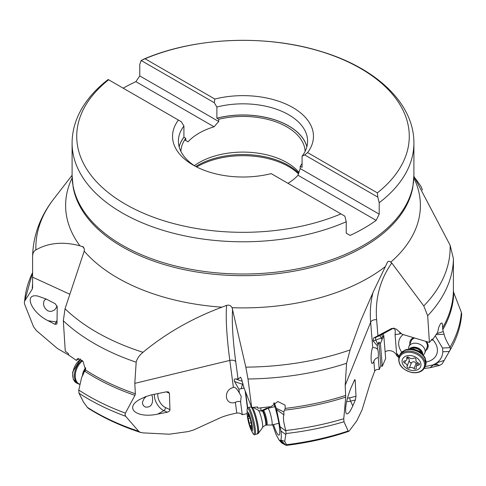 <?xml version="1.0" encoding="UTF-8"?>
<svg xmlns="http://www.w3.org/2000/svg" width="486" height="486" viewBox="0 0 486 486"><rect width="100%" height="100%" fill="white"/><g stroke="black" fill="none" stroke-linecap="round" stroke-linejoin="round"><path stroke-width="0.73" d="M424.211 368.431L430.031 367.744L439.733 365.375L437.485 364.834L436.701 363.176C436.531 362.914 439.016 361.997 444.155 360.436L450.024 350.218L450.461 348.614L450.03 347.223A218.572 126.196 0 0 0 461.36 312.364L461.688 314.242M444.155 360.436L442.236 363.777L439.733 365.375M435.298 335.911L442.515 348.025L442.825 351.773C442.564 356.524 440.389 360.333 436.288 363.2L433.111 364.883L425.122 366.584M436.288 363.2L435.019 364.19L437.485 364.834L433.184 365.041L430.031 367.744M461.36 312.364L453.748 292.645A210.772 121.688 180 0 1 442.758 329.696L442.467 323.992L441.756 322.929L440.486 323.7L438.791 327.163L437.631 332.381L432.188 340.212L432.121 339.07L429.417 342.46L402.171 334.259L396.054 328.992L391.752 328.408L373.582 338.062L373.102 340.911L377.294 345.746L377.598 349.373C378.296 350.849 378.521 353.595 378.272 357.611L379.25 369.518L380.836 365.764L382.282 366.31L385.659 358.443L383.758 335.364L380.41 343.626L378.88 342.047L377.294 345.746M413.902 176.254L450.103 245.199L453.414 258.625L453.402 291.011L453.748 292.645M429.417 342.46L427.674 315.779L423.786 305.943L391.771 262.999L389.748 261.395L388.581 261.322L387.658 261.82L373.582 291.175L360.636 320.967L350.096 349.932L346.591 363.291L345.188 385.368L345.71 397.135L343.766 418.738L343.96 421.745A218.506 126.153 180 0 1 285.987 433.555L285.817 430.505A218.572 126.196 0 0 0 343.766 418.738M422.462 190.014L420.961 186.357L415.214 178.253M385.094 351.585L388.041 350.685C391.68 350.363 394.444 351.736 396.339 354.798L396.959 355.995L399.121 357.793M268.928 408.07L266.723 408.204L261.972 410.457L261.571 411.077M346.591 363.291A210.42 121.488 180 0 1 247.994 379.001L245.825 367.143L232.089 307.699C230.838 305.5 229.015 304.728 226.61 305.384L221.95 307.17C192.262 318.275 165.945 333.317 142.993 352.295C139.367 355.236 137.095 358.54 136.183 362.216L134.798 383.363L135.357 393.769L134.962 395.355A210.772 121.688 180 0 1 84.88 371.334L85.566 369.992L83.015 361.323L77.347 358.717L76.424 360.436L68.635 355.035L57.488 348.547L36.341 330.535L33.504 326.671L24.701 304.412L24.3 302.492L24.64 301.144L32.252 289.097A210.772 121.688 180 0 1 32.598 283.624M136.183 362.216A210.42 121.488 180 0 1 63.32 320.772L65.039 308.762L84.212 251.134L84.333 249.47L83.531 247.01L79.941 245.801C63.046 241.378 48.363 242.757 35.897 249.925C33.801 250.952 32.696 253.139 32.586 256.474L32.586 256.262C33.176 235.406 40.277 216.227 53.903 198.738A207.145 119.592 0 0 0 35.897 249.925M304.667 154.9L302.079 156.2L302.079 167.348L300.22 166.315L300.22 168.551L297.991 175.258L376.164 220.389L379.202 214.15L379.202 202.723L377.804 197.122L304.667 154.9L307.589 152.592A70.464 40.684 0 0 0 292.827 107.558A70.464 40.684 0 0 0 214.83 99.035L145.053 58.751A166.273 95.997 180 0 1 360.849 68.605A166.273 95.997 180 0 1 377.367 192.875L377.804 197.122M376.164 220.389A170.908 98.67 180 0 1 363.85 228.311A170.908 98.67 180 0 1 350.127 235.424L346.239 233.183L346.239 221.75L344.841 216.149L340.947 213.901A166.273 95.997 180 0 1 125.151 204.047A166.273 95.997 180 0 1 108.633 79.777L108.196 79.528M123.183 88.179A170.908 98.67 180 0 1 135.873 81.66L214.047 126.791A62.147 35.879 0 0 0 199.053 133.17A62.147 35.879 0 0 0 188.009 141.827L185.78 140.539L185.78 138.303L183.921 137.186L183.921 126.038L181.333 121.749L178.411 120.06A70.464 40.684 0 0 0 193.173 165.094A70.464 40.684 0 0 0 271.17 173.617L340.947 213.901M214.047 126.791L218.743 121.512L218.743 119.277L216.884 118.159L216.884 107.011L214.296 102.722L141.159 60.495L139.761 64.486L139.761 75.913L135.873 81.66M141.159 60.495L145.053 58.751M377.367 192.875L307.589 152.592M300.22 168.551L379.202 214.15M287.961 183.313A62.147 35.879 0 0 0 297.991 175.258M108.633 79.777L178.411 120.06M184.686 139.907L188.009 141.827M139.761 75.913L218.743 121.512M214.296 102.722L214.83 99.035M302.079 156.2A64.595 37.294 0 0 0 307.595 141.122A64.595 37.294 0 0 0 216.884 107.011M300.22 166.315A62.147 35.879 0 0 0 302.079 163.448M305.123 151.334A62.147 35.879 0 0 0 218.743 119.277M194.351 165.653A62.147 35.879 180 0 1 199.053 162.61A62.147 35.879 180 0 1 298.987 172.402M185.78 138.303A62.147 35.879 0 0 0 180.877 151.334M183.921 126.038A64.595 37.294 0 0 0 178.405 141.122A64.595 37.294 0 0 0 195.336 166.291M32.586 256.474L32.598 287.834M32.598 287.755L32.252 289.097M24.64 301.144A218.572 126.196 0 0 1 32.611 272.549L24.3 302.492M57.026 321.987A2.448 2.066 28.6 0 1 56.267 321.981L48.017 320.705C31.274 312.498 23.225 293.216 37.732 296.053L46.255 299.066L55.258 303.744L57.227 306.842L57.008 323.312L56.838 324.034L54.985 324.332L56.267 321.981A12.235 2.588 98.8 0 0 57.05 320.244M48.017 320.705L54.985 324.332M63.32 320.772L65.27 351.147L68.544 353.741L68.635 355.035M247.994 379.001L251.687 407.493L243.899 387.615L241.73 379.584L240.588 377.185L238.043 379.062L235.917 378.946C234.301 378.782 233.833 379.615 234.501 381.449L238.887 389.14L239.404 393.04L241.214 396.363L240.576 401.892L242.271 414.698L247.143 413.635M432.188 340.212L431.416 339.975M436.161 334.641L444.125 334.259L442.758 329.696M443.038 331.622L436.859 333.584M444.125 334.259C444.465 336.731 446.434 341.05 450.03 347.223M399.206 356.262L396.594 353.249L395.063 334.641L400.1 333.852L401.157 333.293M403.198 334.568A20.066 14.556 -158 0 0 401.715 352.125M426.143 361.979A20.066 14.556 -158 0 0 431.082 360.314A20.066 14.556 -158 0 0 434.326 341.573A20.066 14.556 -158 0 0 432.674 339.568M382.713 333.815L383.758 335.364M394.583 328.269L395.312 331.221L395.063 334.641M396.959 355.995L397.262 354.999L396.594 353.249M276.68 409.631L283.97 414.959L283.812 411.909L276.352 408.368L280.963 431.033C281.479 435.869 281.4 438.925 280.726 440.201L280.732 440.772L283.466 443.153L280.379 440.893L281.801 443.019L286.011 445.291L281.023 440.419C280.598 439.958 281.825 440.28 284.705 441.385L286.533 444.702A209.496 120.953 0 0 0 348.17 430.997L348.571 431.368L349.209 431.015L356.803 420.815L362.009 410.032L370.332 382.786L374.676 371.195C375.441 369.785 376.966 369.226 379.25 369.518M261.158 411.113L260.733 407.912M268.934 408.076L268.782 406.928M83.568 373.503L81.587 377.652L78.787 390.039A218.572 126.196 0 0 0 125.406 413.13L125.024 414.716L125.661 416.289L138.674 431.276L139.992 432.224L142.684 432.856L169.359 434.205L188.495 431.532L193.799 429.903L220.462 417.717C223.663 416.253 229.106 414.686 236.785 413.015L239.981 413.167L242.271 414.698M82.845 375.228L83.95 372.288M85.712 368.601L83.768 372.434L84.88 371.334M78.999 358.316L76.424 360.436M236.785 413.015L235.364 402.287L233.493 402.845C229.908 403.119 227.576 401.466 226.5 397.894C225.996 392.439 228.268 388.958 233.31 387.433L233.395 387.427C234.75 386.613 236.755 388.484 239.404 393.04M125.406 413.13L134.962 395.355M157.956 393.496A9.787 5.65 60 0 0 157.816 396.005A9.787 5.65 60 0 0 165.41 407.517A2.448 1.549 -65.4 0 1 163.855 410.609L157.816 414.096C136.7 418.695 123.76 408.064 139.883 399.364L145.496 396.722L150.885 394.997L166.613 391.789L168.454 391.947L169.42 393.296L169.966 410.099L169.049 411.429L167.36 412.213L163.855 410.609A12.235 7.065 60 0 1 154.366 396.212A12.235 7.065 60 0 1 154.366 394.201M157.816 414.096L167.36 412.213M125.661 416.289A218.506 126.153 180 0 1 78.963 393.204L83.543 402.135L87.304 407.317A209.496 120.953 0 0 0 138.674 431.276M140.673 432.491C120.984 426.058 103.494 417.972 88.209 408.228L87.304 407.317M84.345 371.656L85.7 368.424L83.792 372.41M78.963 393.204L78.787 390.039M151.857 394.753L152.464 397.311C153.145 404.34 150.8 407.602 145.442 407.092L143.728 405.919L142.641 404.145L142.434 402.232L144.032 398.642L146.262 396.436M235.364 402.287C237.788 401.272 239.525 401.144 240.576 401.892M245.157 390.823L247.465 408.246M244.087 388.095L238.887 389.14M251.687 407.493L257.665 407.001L257.823 408.216L271.054 406.612L277.828 401.533L285.063 405.111L285.197 408.404L283.812 411.909M276.352 408.368L274.165 402.785M374.676 371.195L373.856 361.213L373.357 362.562L372.13 363.492C370.484 362.665 370.903 350.856 372.695 347.435L375.939 348.012L377.598 349.373M348.17 430.997L343.96 421.745M347.46 398.125A9.787 7.721 -24.9 0 0 349.713 397.809A2.448 0.371 -103.6 0 0 350.588 401.126L352.8 405.889C349.647 412.784 347.381 415.208 346.002 413.155C344.872 407.699 346.548 399.243 351.026 387.779L354.816 379.511L355.193 380.423L356.007 396.29L355.375 399.972L350.588 401.126A12.235 9.647 -24.9 0 1 346.64 401.515M352.8 405.889L355.375 399.972M284.705 441.385L285.987 433.555M286.533 444.702L286.011 445.291L286.497 445.37C308.531 442.637 329.289 437.965 348.766 431.349M281.406 442.618L281.801 443.019M280.726 440.201L280.143 440.632L278.994 439.909L276.091 434.624L272.634 424.8M269.335 406.855A20.066 3.031 -103.6 0 0 269.511 407.93M273.533 424.582A20.066 3.031 -103.6 0 0 279.079 435.031A20.066 3.031 -103.6 0 0 279.195 434.921A20.066 3.031 -103.6 0 0 278.745 422.583A20.066 3.031 -103.6 0 0 273.642 403.131M245.564 391.874L247.69 407.918M257.361 407.031L257.823 408.216M283.97 414.959C282.864 417.17 283.484 422.352 285.817 430.505M280.143 440.632L280.379 440.893L280.732 440.772L280.465 440.529M373.856 361.213C374.773 359.087 376.243 357.884 378.272 357.611M380.836 365.764L378.88 342.047M374.293 337.545A12.235 0.638 -25.8 0 0 376.516 336.974L379.76 335.686L393.593 328.086M382.282 366.31L380.41 343.626M379.76 335.686L381.632 337.794L382.099 339.331M433.111 364.883L434.776 364.117M409.929 344.082A9.52 6.907 22 0 1 412.808 338.116A9.52 6.907 22 0 1 413.677 337.721M426.404 341.555A9.52 6.907 22 0 1 425.809 350.491M427.054 347.405A8.566 6.215 -158 0 0 425.548 341.3M414.631 338.013A8.566 6.215 -158 0 0 413.543 338.469A8.566 6.215 -158 0 0 411.168 341.002M57.062 305.913L55.629 308.841L53.916 310.335L51.546 311.307L49.578 311.368L47.719 310.754L45.356 308.695L44.123 306.532L43.491 304.187L43.977 300.87L45.058 299.668L46.316 299.097M408.544 349.045L408.592 348.079A8.566 6.215 22 0 1 408.92 346.585A8.566 6.215 22 0 1 416.636 343.316A8.566 6.215 22 0 1 424.8 352.988A8.566 6.215 22 0 1 423.999 354.294L423.367 355.023M411.259 355.643A9.787 7.102 22 0 1 420.967 364.5A9.787 7.102 22 0 1 411.776 370.429A9.787 7.102 22 0 1 402.062 361.572A9.787 7.102 22 0 1 411.259 355.643M404.571 360.928A1.428 1.039 -158 0 0 403.647 361.487A1.428 1.039 -158 0 0 404.644 363.006A3.39 2.46 22 0 1 407.055 366.48A1.428 1.039 -158 0 0 408.434 368.042A1.428 1.039 -158 0 0 409.394 367.878A3.39 2.46 22 0 1 411.672 367.495A3.39 2.46 22 0 1 413.999 368.588A1.428 1.039 -158 0 0 414.983 369.05A1.428 1.039 -158 0 0 416.271 368.51A1.428 1.039 -158 0 0 416.271 367.908A3.39 2.46 22 0 1 416.271 366.48A3.39 2.46 22 0 1 418.458 365.144A1.428 1.039 -158 0 0 419.388 364.585A1.428 1.039 -158 0 0 418.385 363.066A3.39 2.46 22 0 1 415.98 359.591A1.428 1.039 -158 0 0 414.594 358.03A1.428 1.039 -158 0 0 413.635 358.194A3.39 2.46 22 0 1 411.356 358.577A3.39 2.46 22 0 1 409.03 357.483A1.428 1.039 -158 0 0 408.052 357.022A1.428 1.039 -158 0 0 406.764 357.562A1.428 1.039 -158 0 0 406.764 358.164A3.39 2.46 22 0 1 406.764 359.591A3.39 2.46 22 0 1 404.571 360.928M407.055 366.48L409.37 360.156L408.647 358.443L407.481 357.805M413.999 368.588L416.144 363.279L417.018 363.996M416.144 363.279C414.783 361.56 413.246 361.323 411.539 362.568L410.476 362.981L409.194 361.171M268.958 409.85A8.566 1.294 76.4 0 1 271.638 419.029A8.566 1.294 76.4 0 1 271.814 424.995A8.566 1.294 76.4 0 1 271.765 425.001L266.838 425.037A7.442 1.124 76.4 0 0 266.741 419.971A7.442 1.124 76.4 0 0 264.396 411.873A7.442 1.124 76.4 0 0 263.345 410.585L267.75 408.362A8.566 1.294 76.4 0 1 267.792 408.349A8.566 1.294 76.4 0 1 268.958 409.85M250.825 429.29A9.787 1.482 76.4 0 1 247.149 413.878A9.787 1.482 76.4 0 1 248.887 413.695A9.787 1.482 76.4 0 1 252.368 426.793A9.787 1.482 76.4 0 1 250.922 429.503A9.787 1.482 76.4 0 1 250.825 429.29M251.845 426.58L251.572 424.381A3.39 0.51 76.4 0 1 250.545 419.764L249.816 417.316A3.39 0.51 76.4 0 1 249.731 417.383A3.39 0.51 76.4 0 1 249.269 416.788A3.39 0.51 76.4 0 1 248.559 414.68L248.06 413.537L248.079 414.443A3.39 0.51 76.4 0 1 248.109 416.593A3.39 0.51 76.4 0 1 247.866 416.405L248.139 418.604A3.39 0.51 76.4 0 1 249.166 423.221L249.919 425.651A3.39 0.51 76.4 0 1 249.98 425.602A3.39 0.51 76.4 0 1 250.436 426.198A3.39 0.51 76.4 0 1 251.153 428.306L251.645 429.448L251.633 428.537A3.39 0.51 76.4 0 1 251.602 426.386A3.39 0.51 76.4 0 1 251.845 426.58L251.997 426.544M443.226 362.058L450.394 349.58A218.506 126.153 180 0 1 450.024 350.218M450.255 347.654L442.515 348.025M449.313 351.463L442.825 351.773M413.853 177.943A177.384 102.412 180 0 1 390.872 262.045M385.009 266.85A177.384 102.412 180 0 1 368.431 277.895A177.384 102.412 180 0 1 232.089 307.699M363.741 246.803A170.75 98.579 0 0 0 363.789 246.773A170.75 98.579 0 0 0 412.821 187.365L413.908 175.349A170.908 98.67 0 0 1 363.905 245.09A170.908 98.67 0 0 1 363.85 245.12A170.908 98.67 0 0 1 177.597 266.51A170.908 98.67 0 0 1 72.092 175.349L73.179 187.365A170.75 98.579 0 0 0 185.974 270.016A170.75 98.579 0 0 0 363.741 246.803M221.95 307.17A177.384 102.412 180 0 1 84.212 251.134M79.941 245.801A177.384 102.412 180 0 1 72.147 177.943M413.908 175.349L413.908 143.121A170.908 98.67 180 0 1 379.202 202.723M346.239 221.75A170.908 98.67 180 0 1 121.871 212.728A170.908 98.67 180 0 1 72.092 143.121L72.092 175.349M216.884 118.159A64.595 37.294 180 0 1 306.866 146.693M216.92 118.22A64.547 37.264 180 0 1 306.836 146.808M179.134 146.693A64.595 37.294 180 0 1 183.921 137.186M179.164 146.808A64.547 37.264 180 0 1 183.957 137.252M195.749 166.51A64.225 37.082 180 0 1 197.529 165.434A64.225 37.082 180 0 1 197.583 165.404A64.225 37.082 180 0 1 298.72 173.18M298.483 173.873A64.595 37.294 0 0 0 197.322 166.601A64.595 37.294 0 0 0 197.273 166.631A64.595 37.294 0 0 0 196.678 166.984M69.844 294.243L32.605 277.166M84.254 248.741A161.486 102.279 114.6 0 0 82.717 246.493M65.039 308.762A207.145 119.592 0 0 0 142.993 352.295M232.606 309.12A156.595 23.674 76.4 0 0 235.759 361.851A4.896 2.77 -7.6 0 0 229.811 360.405A161.486 24.415 76.4 0 1 226.61 305.384M233.395 387.427L229.811 360.405L134.798 383.363M245.825 367.143A207.145 119.592 0 0 0 350.096 349.932M235.759 361.851L238.043 379.062M391.777 262.999A156.595 113.609 22 0 0 376.626 319.727A4.896 3.165 -4.7 0 0 370.648 322.254A161.486 117.156 22 0 1 372.999 292.457M372.713 347.387L370.648 322.254L345.188 385.368M423.786 305.943A207.145 119.592 0 0 0 450.103 245.199M376.626 319.727L377.944 335.735M453.414 258.625A210.42 121.488 180 0 1 427.674 315.779M442.625 327.795A210.42 121.488 0 0 0 453.402 291.011M398.848 357.222L397.396 354.154M85.566 369.992A210.42 121.488 0 0 0 135.357 393.769M169.42 393.296L166.285 391.856M165.41 407.517L170.015 409.631M242.757 383.284L242.478 384.207A14.683 1.908 15.8 0 1 234.501 381.449M243.049 384.377L242.478 384.207L241.178 388.8M242.198 381.249A12.235 1.592 15.8 0 1 235.917 378.946M285.197 408.404A210.42 121.488 0 0 0 345.759 395.397M345.71 397.135A210.772 121.688 180 0 1 284.638 410.16M285.622 434.435L280.963 431.033M285.987 431.07L280.428 427.006M355.193 380.423L354.118 380.684M349.713 397.809L356.007 396.29M376.516 336.974A2.448 1.974 -111.7 0 0 375.83 340.103A14.683 0.765 -25.8 0 1 373.108 340.929M381.99 339.623L381.194 337.97L375.83 340.103L377.92 344.434M399.547 331.841L400.1 333.852M381.82 334.313L382.792 337.825M381.632 337.794A14.683 0.765 -25.8 0 1 381.194 337.97A2.448 1.974 68.3 0 1 380.903 336.859M409.455 348.918A7.442 5.401 22 0 1 415.409 347.271A7.442 5.401 22 0 1 422.796 354.3M422.389 353.832A7.339 5.328 -158 0 0 415.19 347.909A7.339 5.328 -158 0 0 410.069 348.863M410.494 348.839A7.339 5.328 22 0 1 415.062 348.219A7.339 5.328 22 0 1 422.097 353.522M425.347 358.51L425.347 358.51A13.705 9.939 -158 0 0 412.493 349.373A13.705 9.939 -158 0 0 412.42 349.361A13.705 9.939 -158 0 0 404.692 350.181L399.674 355.108A13.948 10.121 -158 0 1 412.171 349.78A13.948 10.121 -158 0 1 412.243 349.792A13.948 10.121 -158 0 1 425.542 365.539L425.347 358.51C423.027 354.379 421.125 352.022 419.649 351.439L413.501 349.009L404.692 350.181M399.674 355.108L399.061 356.627A13.948 10.121 22 0 1 411.624 351.311A13.948 10.121 22 0 1 411.715 351.329A13.948 10.121 22 0 1 424.928 367.064L425.542 365.539M411.49 352.478A13.219 9.592 -158 0 0 411.405 352.465A13.219 9.592 -158 0 0 398.982 360.442A13.219 9.592 -158 0 0 412.019 372.422A13.219 9.592 -158 0 0 412.104 372.434A13.219 9.592 -158 0 0 424.527 364.457A13.219 9.592 -158 0 0 411.49 352.478M404.644 363.006L405.567 360.709M406.764 358.164L407.183 357.131M418.458 365.144L419.108 363.534M409.394 367.878L411.539 362.568M266.006 425.141A7.339 1.112 -103.6 0 0 265.854 420.026A7.339 1.112 -103.6 0 0 263.558 412.158A7.339 1.112 -103.6 0 0 262.555 410.87L262.088 410.986A7.339 1.112 76.4 0 1 263.084 412.268A7.339 1.112 76.4 0 1 265.38 420.141A7.339 1.112 76.4 0 1 265.538 425.256L266.838 425.037M262.088 410.986C259.33 410.852 258.084 410.603 258.345 410.239L258.345 410.239A9.1 1.373 76.4 0 1 259.299 411.739A9.1 1.373 76.4 0 1 261.99 420.706A9.1 1.373 76.4 0 1 262.543 427.631L262.543 427.631C262.148 427.425 263.145 426.635 265.538 425.256M257.216 434.065A13.948 2.108 -103.6 0 0 256.924 424.345A13.948 2.108 -103.6 0 0 252.562 409.388A13.948 2.108 -103.6 0 0 252.544 409.352A13.948 2.108 -103.6 0 0 250.661 406.946L248.37 407.505A13.948 2.108 76.4 0 1 250.272 409.947A13.948 2.108 76.4 0 1 250.296 409.996A13.948 2.108 76.4 0 1 254.64 424.94A13.948 2.108 76.4 0 1 254.925 434.618L258.224 433.518A13.705 2.072 -103.6 0 0 257.677 423.513A13.705 2.072 -103.6 0 0 253.498 409.364A13.705 2.072 -103.6 0 0 253.473 409.327A13.705 2.072 -103.6 0 0 252.392 407.444M250.922 429.503L252.179 432.097A13.219 1.999 -103.6 0 0 254.142 428.476A13.219 1.999 -103.6 0 0 249.458 410.792A13.219 1.999 -103.6 0 0 249.433 410.743A13.219 1.999 -103.6 0 0 247.082 410.992C247.137 408.355 247.568 407.195 248.37 407.505M251.153 428.306L251.578 428.202M249.166 423.221L251.074 422.759M248.139 418.604L250.211 418.1M248.079 414.443L248.468 414.351M85.67 367.805A9.1 5.765 114.6 0 0 82.468 375.569M80.804 359.118A13.948 8.833 114.6 0 0 72.979 372.13A13.948 8.833 114.6 0 0 76.837 383.168L78.513 383.94A13.948 8.833 -65.4 0 1 74.607 373.193A13.948 8.833 -65.4 0 1 82.049 360.193M79.68 384.189A13.705 8.681 -65.4 0 1 75.385 373.886A13.705 8.681 -65.4 0 1 82.602 360.806M461.694 314.205C460.716 326.373 456.949 338.165 450.394 349.58M413.908 143.121C414.163 103.275 376 67.973 321.507 51.625C265.824 34.142 194.066 37.203 143.249 59.371M108.208 79.491C95.633 89.132 86.186 100.013 79.868 112.114C74.723 122.089 72.135 132.429 72.092 143.121M72.092 175.258L53.903 198.738M85.481 369.147L85.287 369.603M83.884 372.203L81.587 377.652M281.455 442.673L278.994 439.915M412.183 338.493L408.92 346.585M428.069 344.896L424.8 352.988M399.061 356.627C397.578 364.439 401.952 369.761 412.189 372.604C418.555 373.297 422.802 371.45 424.928 367.064M407.809 356.997L406.764 359.591M417.76 362.781L416.271 366.48M278.867 423.294L271.814 424.995M274.845 406.642L267.792 408.349M263.345 410.585L262.555 410.87M258.345 410.239L253.115 407.39M250.661 406.946L251.815 406.97M262.543 427.631L258.224 433.518M247.149 413.878L247.082 410.992M254.925 434.618C254.348 435.256 253.437 434.417 252.179 432.097M252.003 426.295L251.602 426.386M251.803 425.165L249.98 425.602M249.093 416.356L248.109 416.593M78.513 383.94L79.649 384.341M76.837 383.168L73.198 379.031L72.657 372.051L80.579 358.972"/></g></svg>
